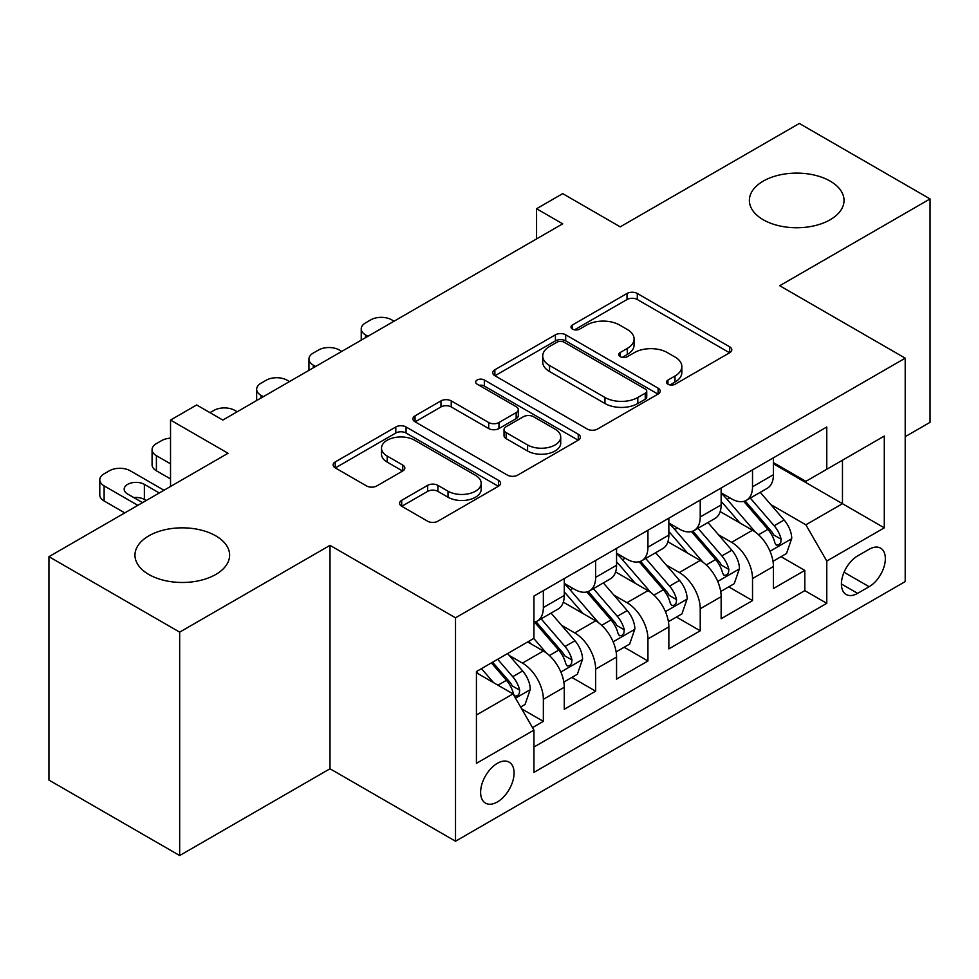 <?xml version="1.0" encoding="UTF-8"?>
<svg xmlns="http://www.w3.org/2000/svg" width="979" height="979" viewBox="0 0 979 979"><rect width="100%" height="100%" fill="white"/><g stroke="black" fill="none" stroke-linecap="round" stroke-linejoin="round"><path stroke-width="1.47" d="M667.959 384.221A5.079 2.937 0 0 0 675.143 384.221L729.673 352.734A7.257 4.185 0 0 0 731.802 349.772A7.257 4.185 0 0 0 729.673 346.811L637.292 293.467A7.257 4.185 0 0 0 627.025 293.467L572.495 324.955A5.079 2.937 0 0 0 571.002 327.035A5.079 2.937 0 0 0 572.495 329.103A5.079 2.937 0 0 0 579.678 329.103L586.739 325.028A23.227 13.412 0 0 1 619.585 325.028L627.282 329.47A23.227 13.412 0 0 1 634.086 338.954A23.227 13.412 0 0 1 627.282 348.438L620.221 352.513A5.079 2.937 0 0 0 618.74 354.594A5.079 2.937 0 0 0 620.221 356.662A5.079 2.937 0 0 0 627.404 356.662L634.465 352.587A23.227 13.412 0 0 1 667.323 352.587L675.02 357.029A23.227 13.412 0 0 1 681.825 366.513A23.227 13.412 0 0 1 675.02 375.997L667.959 380.072A5.079 2.937 0 0 0 666.466 382.153A5.079 2.937 0 0 0 667.959 384.221L667.959 380.072M215.759 535.843A47.322 27.326 0 0 0 164.178 529.92A47.322 27.326 0 0 0 134.967 555.166A47.322 27.326 0 0 0 148.82 574.477A47.322 27.326 0 0 0 200.401 580.4A47.322 27.326 0 0 0 229.624 555.166A47.322 27.326 0 0 0 215.759 535.843M830.18 181.115A47.322 27.326 0 0 0 778.599 175.192A47.322 27.326 0 0 0 749.376 200.426A47.322 27.326 0 0 0 763.241 219.749A47.322 27.326 0 0 0 814.822 225.672A47.322 27.326 0 0 0 844.033 200.426A47.322 27.326 0 0 0 830.18 181.115M497.344 801.96A23.667 13.657 120 0 0 512.8 781.107A23.667 13.657 120 0 0 509.178 762.151A23.667 13.657 120 0 0 497.344 763.326A23.667 13.657 120 0 0 481.888 784.179A23.667 13.657 120 0 0 485.511 803.135A23.667 13.657 120 0 0 497.344 801.96M401.696 500.318A7.257 4.185 0 0 0 399.579 503.279A7.257 4.185 0 0 0 401.696 506.241L427.615 521.207A7.257 4.185 0 0 0 437.882 521.207L498.446 486.233A7.257 4.185 0 0 0 500.575 483.271A7.257 4.185 0 0 0 498.446 480.31L406.065 426.966A7.257 4.185 0 0 0 395.797 426.966L335.234 461.941A7.257 4.185 0 0 0 333.105 464.903A7.257 4.185 0 0 0 335.234 467.864L366.538 485.939A7.257 4.185 0 0 0 376.805 485.939L402.724 470.972A7.257 4.185 0 0 0 404.853 468.011A7.257 4.185 0 0 0 402.724 465.049L387.194 456.079A19.421 11.21 0 0 1 381.516 448.162A19.421 11.21 0 0 1 393.497 437.797A19.421 11.21 0 0 1 414.655 440.232L475.488 475.341A19.421 11.21 0 0 1 481.166 483.271A19.421 11.21 0 0 1 469.186 493.624A19.421 11.21 0 0 1 448.027 491.201L437.882 485.351A7.257 4.185 0 0 0 427.615 485.351L401.696 500.318L401.696 506.241M905.208 436.671L930.05 422.328L930.05 198.921L799.329 123.452L620.221 226.847L562.705 193.634L536.565 208.735L562.705 223.824L222.82 420.064L196.669 404.963L170.53 420.064L170.53 486.477M179.671 632.14L179.671 855.548L330.009 768.76L330.009 545.352L179.671 632.14L48.95 556.672L228.046 453.265L170.53 420.064M330.009 545.352L455.516 617.81L905.208 358.167L905.208 581.575L455.516 841.218L455.516 617.81M930.05 198.921L779.712 285.721L905.208 358.167M587.253 429.047A7.257 4.185 0 0 0 597.508 429.047L658.084 394.072A7.257 4.185 0 0 0 660.201 391.111A7.257 4.185 0 0 0 658.084 388.149L565.691 334.806A7.257 4.185 0 0 0 555.423 334.806L494.86 369.781A7.257 4.185 0 0 0 492.731 372.742A7.257 4.185 0 0 0 494.86 375.703L587.253 429.047M479.184 385.322A5.079 2.937 0 0 1 484.336 386.044L484.336 379.999L578.271 434.235A7.257 4.185 0 0 1 580.388 437.197A7.257 4.185 0 0 1 578.271 440.158L517.695 475.121A7.257 4.185 0 0 1 507.428 475.121L415.047 421.79L415.047 415.855A7.257 4.185 0 0 0 412.918 418.816A7.257 4.185 0 0 0 415.047 421.79M415.047 415.855L440.966 400.888A7.257 4.185 0 0 1 451.233 400.888L488.705 422.524A7.257 4.185 0 0 0 498.96 422.524L516.153 412.6A7.257 4.185 0 0 0 518.283 409.638A7.257 4.185 0 0 0 516.153 406.677L477.152 384.147A5.079 2.937 0 0 1 475.659 382.079A5.079 2.937 0 0 1 478.804 379.362A5.079 2.937 0 0 1 484.336 379.999M179.671 855.548L48.95 780.079L48.95 556.672M532.515 727.617L543.357 721.364L521.66 708.833M509.313 655.514L522.443 663.089A29.578 17.084 60 0 1 543.357 699.324L564.271 687.246L564.271 709.285L595.648 691.174L571.858 677.431M561.603 625.324L574.734 632.899A29.578 17.084 60 0 1 595.648 669.134L616.562 657.056L616.562 679.096L647.939 660.984L624.149 647.241M613.894 595.134L627.025 602.709A29.578 17.084 60 0 1 647.939 638.944L668.853 626.866L668.853 648.906L700.23 630.794L676.44 617.051M666.185 564.944L679.316 572.519A29.578 17.084 60 0 1 700.23 608.754L721.144 596.676L721.144 618.716L752.521 600.604L752.521 578.565A29.578 17.084 -120 0 0 731.607 542.329L718.476 534.754M728.731 586.862L752.521 600.604M564.271 687.246A29.578 17.084 -120 0 0 543.357 651.011L527.669 641.955M616.562 657.056A29.578 17.084 -120 0 0 595.648 620.821L563.317 602.158M668.853 626.866A29.578 17.084 -120 0 0 647.939 590.631L615.607 571.969M721.144 596.676A29.578 17.084 -120 0 0 700.23 560.441L667.898 541.779M869.132 549.28L857.628 555.913A22.921 13.241 120 0 0 842.65 576.117A22.921 13.241 120 0 0 846.162 594.486A22.921 13.241 120 0 0 857.628 593.36L869.132 586.715A22.921 13.241 120 0 0 884.11 566.511A22.921 13.241 120 0 0 880.598 548.142A22.921 13.241 120 0 0 869.132 549.28M476.43 715.013L513.033 693.891L533.947 730.114L533.947 772.382L826.778 603.321L826.778 561.053L805.864 524.817L770.767 504.564M533.947 730.114L476.43 763.326L476.43 671.545L533.947 638.332L533.947 596.064L826.778 427.003L826.778 469.271L884.294 436.059L884.294 527.84L826.778 561.053M564.271 583.386L574.734 589.431A29.578 17.084 60 0 0 589.529 590.888L610.443 578.822A29.578 17.084 -120 0 0 616.562 565.275L616.562 548.375M616.562 553.196L627.025 559.242A29.578 17.084 60 0 0 641.82 560.698L662.734 548.632A29.578 17.084 -120 0 0 668.853 535.085L668.853 518.185M668.853 523.006L679.316 529.052A29.578 17.084 60 0 0 694.111 530.508L715.025 518.442A29.578 17.084 -120 0 0 721.144 504.895L721.144 487.995M533.947 747.026L804.811 590.643L804.811 570.414L773.434 588.526L773.434 566.486A29.578 17.084 -120 0 0 752.521 530.251L720.189 511.589M721.144 492.816L731.607 498.862A29.578 17.084 -120 0 0 746.402 500.318A29.578 17.084 -120 0 0 752.521 486.783L752.521 469.871M746.402 500.318L767.316 488.252A29.578 17.084 -120 0 0 773.434 474.705L773.434 457.805M543.357 590.631L543.357 607.543A29.578 17.084 60 0 1 537.238 621.078A29.578 17.084 60 0 1 533.947 622.277M537.238 621.078L558.152 609.011A29.578 17.084 -120 0 0 564.271 595.465L564.271 578.565M595.648 560.441L595.648 577.353A29.578 17.084 60 0 1 589.529 590.888M647.939 530.251L647.939 547.163A29.578 17.084 60 0 1 641.82 560.698M700.23 500.061L700.23 516.973A29.578 17.084 60 0 1 694.111 530.508M700.23 608.754L700.23 630.794M647.939 638.944L647.939 660.984M595.648 669.134L595.648 691.174M543.357 699.324L543.357 721.364M513.033 693.891L476.43 672.757M805.864 524.817L842.466 503.695L842.466 460.216L884.294 436.059M773.434 463.838L884.294 527.84M773.434 462.626L805.864 481.35L826.778 469.271M330.009 768.76L455.516 841.218M536.565 208.735L536.565 238.925M781.022 556.672L804.811 570.414M804.811 590.643L826.778 603.321M669.991 384.943L675.02 382.043A23.227 13.412 0 0 0 681.825 372.558L681.825 366.513M634.086 338.954L634.086 345A23.227 13.412 0 0 1 627.282 354.484L622.252 357.384M729.588 352.795L637.292 299.513A7.257 4.185 0 0 0 627.025 299.513L574.526 329.825M657.986 394.133L565.691 340.851A7.257 4.185 0 0 0 555.423 340.851L494.958 375.765M645.247 393.191A5.079 2.937 0 0 0 646.74 391.111A5.079 2.937 0 0 0 645.247 389.042L564.149 342.222A5.079 2.937 0 0 0 556.965 342.222L549.525 346.517A23.227 13.412 0 0 0 542.721 356.001A23.227 13.412 0 0 0 549.525 365.485L604.961 397.486A23.227 13.412 0 0 0 637.806 397.486L645.247 393.191L645.247 399.224A5.079 2.937 0 0 0 646.74 397.156L646.74 391.111M542.721 356.001L542.721 362.034A23.227 13.412 0 0 0 549.525 371.518L549.525 365.485M645.247 399.224L637.806 403.519A23.227 13.412 0 0 1 604.961 403.519L549.525 371.518M415.145 421.839L440.966 406.934L440.966 400.888M518.283 409.638L518.283 415.671A7.257 4.185 0 0 1 516.153 418.633L498.96 428.557A7.257 4.185 0 0 1 488.705 428.557L451.233 406.934A7.257 4.185 0 0 0 440.966 406.934M484.336 386.044L578.173 440.207M527.583 444.968A19.421 11.21 0 0 0 548.742 447.403A19.421 11.21 0 0 0 560.722 437.05A19.421 11.21 0 0 0 555.044 429.12L533.616 416.748A7.257 4.185 0 0 0 523.349 416.748L506.155 426.673A7.257 4.185 0 0 0 504.026 429.634A7.257 4.185 0 0 0 506.155 432.596L527.583 444.968L527.583 451.013A19.421 11.21 0 0 0 548.742 453.436A19.421 11.21 0 0 0 560.722 443.083L560.722 437.05M504.026 429.634L504.026 435.679A7.257 4.185 0 0 0 506.155 438.641L506.155 432.596M527.583 451.013L506.155 438.641M481.166 483.271L481.166 489.316A19.421 11.21 0 0 1 469.186 499.669A19.421 11.21 0 0 1 448.027 497.234L437.882 491.385A7.257 4.185 0 0 0 427.615 491.385L401.794 506.29M381.516 448.162L381.516 454.195A19.421 11.21 0 0 0 387.194 462.125L387.194 456.079M402.626 471.034L387.194 462.125M498.36 486.294L406.065 433.012A7.257 4.185 0 0 0 395.797 433.012L335.332 467.925M772.994 561.31L786.516 553.502L791.742 538.401A19.592 11.32 -120 0 0 784.106 520.008L760.218 492.339M367.92 336.286L365.571 334.928A14.795 8.542 0 0 1 361.239 328.895A14.795 8.542 0 0 1 365.571 322.85L370.796 319.839A14.795 8.542 0 0 1 391.71 319.839L394.072 321.185M755.433 532.172L727.091 499.363A56.574 32.662 -120 0 0 721.144 493.147M739.891 522.957L724.044 504.613A46.955 27.106 -120 0 0 721.144 501.456M743.734 501.383L767.903 529.37A19.592 11.32 60 0 1 774.879 542.868L776.31 545.193L778.954 544.813L780.728 542.66L781.156 539.245A19.592 11.32 -120 0 0 774.169 525.747L750.281 498.078M745.154 500.93L771.122 530.997A9.986 5.764 60 0 1 773.63 534.901L781.156 539.245M720.703 591.5L734.226 583.692L739.451 568.591A19.592 11.32 -120 0 0 731.815 550.198L707.927 522.529M315.63 366.476L313.28 365.118A14.795 8.542 0 0 1 308.948 359.085A14.795 8.542 0 0 1 313.28 353.04L318.505 350.029A14.795 8.542 0 0 1 339.419 350.029L341.781 351.375M703.142 562.362L674.8 529.553A56.574 32.662 -120 0 0 668.853 523.337M687.601 553.147L671.753 534.803A46.955 27.106 -120 0 0 668.853 531.646M691.443 531.573L715.612 559.56A19.592 11.32 60 0 1 722.588 573.058L724.019 575.383L726.663 575.003L728.437 572.85L728.865 569.435A19.592 11.32 -120 0 0 721.878 555.937L697.99 528.268M692.863 531.12L718.831 561.187A9.986 5.764 60 0 1 721.339 565.091L728.865 569.435M668.412 621.689L681.935 613.882L687.16 598.781A19.592 11.32 -120 0 0 679.524 580.388L655.636 552.719M263.339 396.666L260.989 395.308A14.795 8.542 0 0 1 256.657 389.275A14.795 8.542 0 0 1 260.989 383.23L266.215 380.219A14.795 8.542 0 0 1 287.141 380.219L289.49 381.565M650.851 592.552L622.509 559.743A56.574 32.662 -120 0 0 616.562 553.527M635.31 583.337L619.462 564.993A46.955 27.106 -120 0 0 616.562 561.836M639.152 561.762L663.321 589.75A19.592 11.32 60 0 1 670.297 603.248L671.729 605.573L674.372 605.193L676.146 603.04L676.575 599.625A19.592 11.32 -120 0 0 669.587 586.127L645.699 558.458M640.572 561.31L666.54 591.377A9.986 5.764 60 0 1 669.049 595.281L676.575 599.625M616.121 651.879L629.644 644.072L634.869 628.971A19.592 11.32 -120 0 0 627.233 610.578L603.345 582.909M210.008 412.661L213.924 410.409A14.795 8.542 0 0 1 234.85 410.409L237.199 411.755M598.561 622.742L570.219 589.933A56.574 32.662 -120 0 0 564.271 583.717M583.019 613.527L567.171 595.183A46.955 27.106 -120 0 0 564.271 592.026M586.862 591.952L611.031 619.94A19.592 11.32 60 0 1 618.006 633.437L619.438 635.763L622.081 635.383L623.856 633.229L624.284 629.815A19.592 11.32 -120 0 0 617.296 616.317L593.409 588.648M588.281 591.5L614.249 621.567A9.986 5.764 60 0 1 616.758 625.471L624.284 629.815M563.831 682.069L577.353 674.262L582.578 659.161A19.592 11.32 -120 0 0 574.942 640.768L551.055 613.099M546.27 652.932L533.751 638.443M170.53 463.838L156.407 455.688L156.407 470.789A14.795 8.542 180 0 1 152.075 464.744L152.075 449.655A14.795 8.542 0 0 0 156.407 455.688M170.53 478.939L156.407 470.789M530.728 643.717L528.697 641.367M534.571 622.142L558.74 650.129A19.592 11.32 60 0 1 565.715 663.627L567.147 665.953L569.79 665.573L571.565 663.419L571.993 660.005A19.592 11.32 -120 0 0 565.005 646.507L541.118 618.838M535.99 621.689L561.958 651.757A9.986 5.764 60 0 1 564.467 655.661L571.993 660.005M170.53 438.139A14.795 8.542 0 0 0 161.633 440.599L156.407 443.609A14.795 8.542 0 0 0 152.075 449.655M520.608 707.022L525.062 704.452L530.288 689.351A19.592 11.32 -120 0 0 522.651 670.958L507.611 653.544M137.843 505.348L104.117 485.878A14.795 8.542 0 0 1 99.785 479.845A14.795 8.542 0 0 1 104.117 473.799L109.342 470.789A14.795 8.542 0 0 1 130.268 470.789L163.982 490.259M493.575 682.644L481.46 668.633M124.774 512.898L104.117 500.979A14.795 8.542 180 0 1 99.785 494.933L99.785 479.845M478.437 673.907L476.43 671.582M146.214 500.514L144.378 499.461A11.834 6.829 0 0 0 133.805 497.589M491.397 662.893L506.449 680.319A19.592 11.32 60 0 1 513.424 693.817L514.856 696.142L517.499 695.763L519.274 693.609L519.702 690.195A19.592 11.32 -120 0 0 512.715 676.697L497.675 659.271M492.608 662.196L509.667 681.947A9.986 5.764 60 0 1 512.176 685.851L519.702 690.195M159.283 492.975L144.378 484.372A11.834 6.829 0 0 0 131.492 482.892A11.834 6.829 0 0 0 124.186 489.194A11.834 6.829 0 0 0 127.649 494.028L142.542 502.631M522.443 663.089L543.357 651.011M574.734 632.899L595.648 620.821M627.025 602.709L647.939 590.631M679.316 572.519L700.23 560.441M731.607 542.329L752.521 530.251M752.521 486.783L773.434 474.705M543.357 607.543L564.271 595.465M595.648 577.353L616.562 565.275M647.939 547.163L668.853 535.085M700.23 516.973L721.144 504.895M752.521 578.565L773.434 566.486M844.057 572.238L869.132 586.715M841.414 583.998L857.628 593.36M675.02 382.043L675.02 375.997M620.221 356.662L620.221 352.513M627.282 354.484L627.282 348.438M572.495 329.103L572.495 324.955M627.025 299.513L627.025 293.467M637.292 299.513L637.292 293.467M729.673 352.734L729.673 346.811M494.86 375.703L494.86 369.781M555.423 340.851L555.423 334.806M565.691 340.851L565.691 334.806M658.084 394.072L658.084 388.149M604.961 403.519L604.961 397.486M637.806 403.519L637.806 397.486M451.233 406.934L451.233 400.888M488.705 428.557L488.705 422.524M498.96 428.557L498.96 422.524M516.153 418.633L516.153 412.6M578.271 440.158L578.271 434.235M427.615 491.385L427.615 485.351M437.882 491.385L437.882 485.351M448.027 497.234L448.027 491.201M402.724 470.972L402.724 465.049M335.234 467.864L335.234 461.941M395.797 433.012L395.797 426.966M406.065 433.012L406.065 426.966M498.446 486.233L498.446 480.31M365.571 334.928L365.571 337.645M770.008 551.25L791.607 538.78M727.091 499.363L729.783 497.809M774.169 525.747L784.106 520.008M758.554 534.767L767.903 529.37M313.28 365.118L313.28 367.835M717.717 581.44L739.316 568.97M674.8 529.553L677.492 527.999M721.878 555.937L731.815 550.198M706.263 564.956L715.612 559.56M260.989 395.308L260.989 398.025M665.426 611.63L687.025 599.16M622.509 559.743L625.202 558.189M669.587 586.127L679.524 580.388M653.972 595.146L663.321 589.75M613.135 641.82L634.735 629.35M570.219 589.933L572.911 588.379M617.296 616.317L627.233 610.578M601.681 625.336L611.031 619.94M560.845 672.01L582.444 659.54M565.005 646.507L574.942 640.768M549.39 655.526L558.74 650.129M104.117 485.878L104.117 500.979M515.517 698.186L530.153 689.73M512.715 676.697L522.651 670.958M497.981 685.202L506.449 680.319M144.378 499.461L144.378 484.372M361.239 328.895L361.239 340.141M308.948 359.085L308.948 370.331M256.657 389.275L256.657 400.521"/></g></svg>
